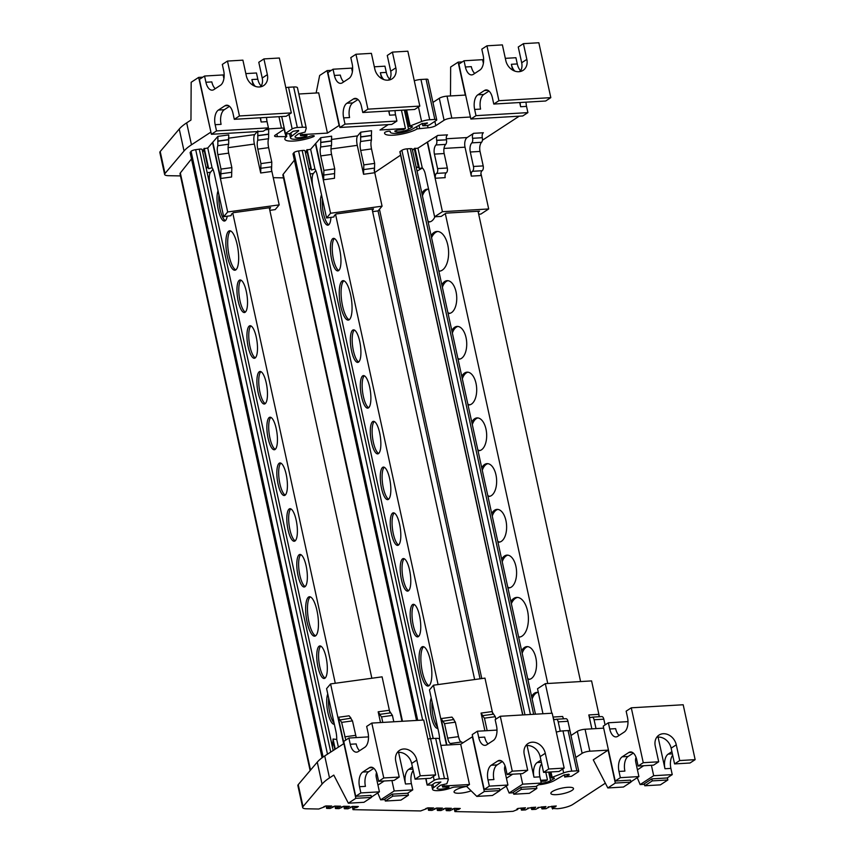 <?xml version="1.0" encoding="UTF-8"?>
<svg xmlns="http://www.w3.org/2000/svg" width="855" height="855" viewBox="0 0 855 855"><rect width="100%" height="100%" fill="white"/><g stroke="black" fill="none" stroke-linecap="round" stroke-linejoin="round"><path stroke-width="1.28" d="M333.151 750.433L202.122 149.497A3.858 0.941 167.7 0 0 200.22 149.091A3.858 0.941 167.7 0 0 199.3 149.187L330.735 752.015M394.786 131.114L394.786 131.114A7.727 1.892 167.7 0 0 400.311 131.723A7.727 1.892 167.7 0 0 408.551 129.276L412.559 126.861L409.566 126.198L421.611 121.496A7.727 1.892 -12.3 0 1 429.723 119.743L434.832 119.444A3.858 0.941 -12.3 0 1 436.734 119.839A3.858 0.941 -12.3 0 1 436.253 120.47L429.456 124.905L426.88 125.61L422.776 125.749L427.489 123.045L421.921 123.633L412.281 129.169A12.365 3.025 -12.3 0 1 399.039 133.091A12.365 3.025 -12.3 0 1 390.254 132.076A12.365 3.025 -12.3 0 1 390.286 131.617A2.896 0.705 167.7 0 0 390.297 131.499A2.896 0.705 167.7 0 0 388.117 131.285A2.896 0.705 167.7 0 0 385.007 132.269A2.896 0.705 167.7 0 0 384.643 132.632A18.158 4.446 167.7 0 0 384.59 133.316A18.158 4.446 167.7 0 0 397.661 134.78A18.158 4.446 167.7 0 0 417.133 128.923L428.066 127.769A5.793 1.421 167.7 0 0 435.804 125.642L444.087 120.234A5.793 1.421 -12.3 0 1 451.814 118.108L470.421 117.017L470.859 119.027L522.758 115.97L527.898 112.614L476 115.66L474.653 109.44L480.563 109.098A11.585 6.071 -93.4 0 1 483.78 94.456L488.975 91.058M394.786 131.104L397.607 130.078L403.475 129.639L405.43 128.507L401.455 110.231M300.062 133.327L300.586 135.689L306.111 135.464L307.063 135.667L306.037 136.33A7.727 1.892 167.7 0 1 295.05 136.96A7.727 1.892 167.7 0 1 295.734 135.913L298.577 133.743L305.075 132.108L306.229 128.282A7.727 1.892 -12.3 0 0 306.24 128.026A7.727 1.892 -12.3 0 0 302.435 127.224L297.326 127.523L288.541 87.274L293.65 86.975L302.435 127.224M433.143 738.517L305 150.79A3.858 0.941 167.7 0 0 303.098 150.395A3.858 0.941 167.7 0 0 302.178 150.48L430.428 738.677M220.879 173.789L220.761 178.481L231.598 176.996L231.716 172.293L220.879 173.789L221.007 169.098L217.854 154.627C217.095 150.715 217.085 147.744 217.822 145.703L217.897 136.383L207.754 147.99L203.864 148.749L207.989 167.698A10.709 3.164 82.2 0 1 208.695 168.713L212.051 167.676A10.709 3.164 82.2 0 1 214.359 173.886L223.689 216.689L231.053 215.674L231.513 214.124L233.372 212.681L270.608 207.562L269.592 209.261M323.756 175.072L323.639 179.774L334.476 178.278L334.594 173.586L323.756 175.072L323.885 170.38L320.732 155.92C319.973 152.008 319.962 149.026 320.7 146.985L320.775 137.676L310.632 149.283L306.742 150.031L310.867 168.98A10.709 3.164 82.2 0 1 311.573 170.006L314.929 168.969A10.709 3.164 82.2 0 1 317.237 175.168L326.567 217.972L333.931 216.967L334.391 215.407L336.25 213.974L373.485 208.855L372.406 210.597M423.685 646.743A19.889 5.867 -97.8 0 0 422.349 671.902A19.889 5.867 -97.8 0 0 429.039 685.678M430.375 660.52A19.889 5.867 82.2 0 1 428.152 686.041A19.889 5.867 82.2 0 1 420.521 672.158A19.889 5.867 82.2 0 1 422.733 646.626A19.889 5.867 82.2 0 1 430.375 660.52M432.117 702.073A16.416 4.841 -97.8 0 0 433.186 716.629A16.416 4.841 -97.8 0 0 437.6 727.231M437.835 728.31A16.416 4.841 82.2 0 1 437.653 728.342A16.416 4.841 82.2 0 1 431.358 716.885A16.416 4.841 82.2 0 1 431.219 697.958M322.399 198.884A16.416 4.841 -97.8 0 0 323.468 213.451A16.416 4.841 -97.8 0 0 328.822 224.737M330.938 217.373A16.416 4.841 82.2 0 1 327.946 225.164A16.416 4.841 82.2 0 1 321.64 213.697A16.416 4.841 82.2 0 1 321.512 194.78M334.401 238.545A16.416 4.841 -97.8 0 0 333.45 259.193A16.416 4.841 -97.8 0 0 338.794 270.479M339.745 249.842A16.416 4.841 82.2 0 1 337.917 270.907A16.416 4.841 82.2 0 1 331.622 259.45A16.416 4.841 82.2 0 1 333.45 238.374A16.416 4.841 82.2 0 1 339.745 249.842M343.892 280.793A19.889 5.867 -97.8 0 0 342.556 305.951A19.889 5.867 -97.8 0 0 349.246 319.727M350.582 294.558A19.889 5.867 82.2 0 1 348.37 320.091A19.889 5.867 82.2 0 1 340.728 306.208A19.889 5.867 82.2 0 1 342.941 280.675A19.889 5.867 82.2 0 1 350.582 294.558M354.344 330.041A16.416 4.841 -97.8 0 0 353.393 350.678A16.416 4.841 -97.8 0 0 358.737 361.964M359.699 341.327A16.416 4.841 82.2 0 1 357.871 362.392A16.416 4.841 82.2 0 1 351.565 350.935A16.416 4.841 82.2 0 1 353.393 329.859A16.416 4.841 82.2 0 1 359.699 341.327M364.326 375.783A16.416 4.841 -97.8 0 0 363.364 396.421A16.416 4.841 -97.8 0 0 368.719 407.717M369.67 387.069A16.416 4.841 82.2 0 1 367.842 408.134A16.416 4.841 82.2 0 1 361.537 396.677A16.416 4.841 82.2 0 1 363.364 375.612A16.416 4.841 82.2 0 1 369.67 387.069M374.298 421.526A16.416 4.841 -97.8 0 0 373.336 442.174A16.416 4.841 -97.8 0 0 378.69 453.46M379.641 432.812A16.416 4.841 82.2 0 1 377.814 453.877A16.416 4.841 82.2 0 1 371.508 442.42A16.416 4.841 82.2 0 1 373.336 421.355A16.416 4.841 82.2 0 1 379.641 432.812M384.269 467.268A16.416 4.841 -97.8 0 0 383.318 487.916A16.416 4.841 -97.8 0 0 388.662 499.202M389.613 478.554A16.416 4.841 82.2 0 1 387.785 499.63A16.416 4.841 82.2 0 1 381.49 488.162A16.416 4.841 82.2 0 1 383.318 467.097A16.416 4.841 82.2 0 1 389.613 478.554M394.241 513.011A16.416 4.841 -97.8 0 0 393.289 533.659A16.416 4.841 -97.8 0 0 398.633 544.945M399.595 524.297A16.416 4.841 82.2 0 1 397.757 545.372A16.416 4.841 82.2 0 1 391.462 533.905A16.416 4.841 82.2 0 1 393.289 512.84A16.416 4.841 82.2 0 1 399.595 524.297M404.212 558.753A16.416 4.841 -97.8 0 0 403.261 579.401A16.416 4.841 -97.8 0 0 408.605 590.687M409.566 570.039A16.416 4.841 82.2 0 1 407.739 591.115A16.416 4.841 82.2 0 1 401.433 579.647A16.416 4.841 82.2 0 1 403.261 558.582A16.416 4.841 82.2 0 1 409.566 570.039M414.194 604.496A16.416 4.841 -97.8 0 0 413.232 625.144A16.416 4.841 -97.8 0 0 418.587 636.43M419.538 615.792A16.416 4.841 82.2 0 1 417.71 636.857A16.416 4.841 82.2 0 1 411.405 625.4A16.416 4.841 82.2 0 1 413.232 604.325A16.416 4.841 82.2 0 1 419.538 615.792M284.149 129.191L285.132 133.69L286.083 133.893L289.813 133.669L293.201 131.253L298.598 130.452M444.162 153.547L434.426 154.114L437.578 168.585A3.815 1.999 86.6 0 1 436.52 173.405L446.257 172.838A3.815 1.999 -93.4 0 0 447.315 168.007L444.162 153.547A7.631 3.997 86.6 0 1 445.69 144.399A3.815 1.999 -93.4 0 0 446.449 139.835L436.681 140.252A3.815 1.999 86.6 0 1 437.739 135.432L417.956 148.161L414.237 148.62L418.362 167.569A10.709 5.611 86.6 0 1 419.431 168.553L422.252 167.847A10.709 5.611 86.6 0 1 425.277 173.982L434.607 216.785L441.223 216.4L446.021 213.141L479.463 211.174L478.212 211.987M442.099 784.719L442.612 787.081L448.138 786.857L449.089 787.06L448.063 787.722A7.727 1.892 -12.3 0 1 437.076 788.353A7.727 1.892 -12.3 0 1 437.76 787.305L440.549 785.179L446.866 783.757L448.255 779.685A7.727 1.892 -12.3 0 0 448.266 779.418L439.491 739.169A7.727 1.892 167.7 0 0 435.676 738.367L444.461 778.616L439.352 778.916A3.858 0.941 167.7 0 0 434.19 780.337L433.346 776.436M562.793 768.998L563.637 772.899L552.148 777.323L551.347 777.911L554.307 778.136M454.614 808.36L455.127 810.743L456.1 810.914L454.903 811.598L489.669 812.25A77.26 18.906 -12.3 0 0 501.992 811.972L513.053 811.32L517.67 809.493L516.773 809.204L517.831 808.456L525.494 807.783L523.784 808.894L523.281 807.922M552.33 791.548A11.585 2.832 -12.3 0 1 564.792 787.615A11.585 2.832 -12.3 0 1 573.502 788.502A11.585 2.832 -12.3 0 1 572.038 790.394A11.585 2.832 -12.3 0 1 559.576 794.327A11.585 2.832 -12.3 0 1 550.855 793.44A11.585 2.832 -12.3 0 1 552.33 791.548M471.158 790.854A11.585 2.832 -12.3 0 1 454.048 792.008A11.585 2.832 -12.3 0 1 455.512 790.127A11.585 2.832 -12.3 0 1 466.616 786.408M240.96 280.162A16.416 4.841 -97.8 0 0 239.999 300.81A16.416 4.841 -97.8 0 0 245.353 312.096M238.171 301.056A16.416 4.841 -97.8 0 0 244.477 312.524A16.416 4.841 -97.8 0 0 246.304 291.448A16.416 4.841 -97.8 0 0 239.999 279.991A16.416 4.841 -97.8 0 0 238.171 301.056M260.903 371.647A16.416 4.841 -97.8 0 0 259.952 392.295A16.416 4.841 -97.8 0 0 265.296 403.581M258.125 392.541A16.416 4.841 -97.8 0 0 264.419 404.009A16.416 4.841 -97.8 0 0 266.247 382.933A16.416 4.841 -97.8 0 0 259.952 371.476A16.416 4.841 -97.8 0 0 258.125 392.541M280.857 463.132A16.416 4.841 -97.8 0 0 279.895 483.78A16.416 4.841 -97.8 0 0 285.249 495.066M278.067 484.037A16.416 4.841 -97.8 0 0 284.373 495.494A16.416 4.841 -97.8 0 0 286.201 474.429A16.416 4.841 -97.8 0 0 279.895 462.961A16.416 4.841 -97.8 0 0 278.067 484.037M227.345 256.329A19.889 5.867 -97.8 0 0 234.975 270.223A19.889 5.867 -97.8 0 0 237.188 244.69A19.889 5.867 -97.8 0 0 229.557 230.797A19.889 5.867 -97.8 0 0 227.345 256.329M230.508 230.925A19.889 5.867 -97.8 0 0 229.172 256.083A19.889 5.867 -97.8 0 0 235.852 269.849M218.036 190.783A16.416 4.841 -97.8 0 0 218.228 209.571A16.416 4.841 -97.8 0 0 224.534 221.028A16.416 4.841 -97.8 0 0 227.206 216.208M218.966 195.015A16.416 4.841 -97.8 0 0 220.056 209.315A16.416 4.841 -97.8 0 0 225.399 220.611M327.754 693.961A16.416 4.841 -97.8 0 0 327.935 712.749A16.416 4.841 -97.8 0 0 334.241 724.217A16.416 4.841 -97.8 0 0 334.348 724.196M328.673 698.193A16.416 4.841 -97.8 0 0 329.763 712.504A16.416 4.841 -97.8 0 0 334.081 722.999M317.964 667.007A16.416 4.841 -97.8 0 0 324.269 678.475A16.416 4.841 -97.8 0 0 326.097 657.399A16.416 4.841 -97.8 0 0 319.791 645.942A16.416 4.841 -97.8 0 0 317.964 667.007M320.753 646.113A16.416 4.841 -97.8 0 0 319.791 666.761A16.416 4.841 -97.8 0 0 325.135 678.047M307.127 622.28A19.889 5.867 -97.8 0 0 314.768 636.173A19.889 5.867 -97.8 0 0 316.981 610.641A19.889 5.867 -97.8 0 0 309.35 596.758A19.889 5.867 -97.8 0 0 307.127 622.28M310.29 596.876A19.889 5.867 -97.8 0 0 308.954 622.034A19.889 5.867 -97.8 0 0 315.645 635.799M298.021 575.522A16.416 4.841 -97.8 0 0 304.316 586.979A16.416 4.841 -97.8 0 0 306.143 565.914A16.416 4.841 -97.8 0 0 299.849 554.457A16.416 4.841 -97.8 0 0 298.021 575.522M300.8 554.628A16.416 4.841 -97.8 0 0 299.849 575.265A16.416 4.841 -97.8 0 0 305.192 586.562M290.828 508.885A16.416 4.841 -97.8 0 0 289.877 529.523A16.416 4.841 -97.8 0 0 295.221 540.82M288.039 529.779A16.416 4.841 -97.8 0 0 294.344 541.236A16.416 4.841 -97.8 0 0 296.172 520.171A16.416 4.841 -97.8 0 0 289.866 508.714A16.416 4.841 -97.8 0 0 288.039 529.779M270.875 417.39A16.416 4.841 -97.8 0 0 269.924 438.038A16.416 4.841 -97.8 0 0 275.267 449.324M268.096 438.294A16.416 4.841 -97.8 0 0 274.402 449.751A16.416 4.841 -97.8 0 0 276.229 428.686A16.416 4.841 -97.8 0 0 269.924 417.219A16.416 4.841 -97.8 0 0 268.096 438.294M250.932 325.905A16.416 4.841 -97.8 0 0 249.981 346.553A16.416 4.841 -97.8 0 0 255.324 357.839M248.153 346.799A16.416 4.841 -97.8 0 0 254.448 358.266A16.416 4.841 -97.8 0 0 256.276 337.191A16.416 4.841 -97.8 0 0 249.981 325.734A16.416 4.841 -97.8 0 0 248.153 346.799M447.902 312.641A16.416 8.603 -93.4 0 0 449.89 313.325M448.063 313.39A16.416 8.603 -93.4 0 0 449.078 313.443A16.416 8.603 -93.4 0 0 456.057 291.865A16.416 8.603 -93.4 0 0 447.154 280.664A16.416 8.603 -93.4 0 0 441.843 284.854M467.845 404.126A16.416 8.603 -93.4 0 0 469.844 404.81M468.016 404.885A16.416 8.603 -93.4 0 0 469.021 404.939A16.416 8.603 -93.4 0 0 476.011 383.35A16.416 8.603 -93.4 0 0 467.097 372.16A16.416 8.603 -93.4 0 0 461.786 376.339M487.799 495.611A16.416 8.603 -93.4 0 0 489.787 496.295M487.959 496.37A16.416 8.603 -93.4 0 0 488.975 496.424A16.416 8.603 -93.4 0 0 495.953 474.846A16.416 8.603 -93.4 0 0 487.04 463.645A16.416 8.603 -93.4 0 0 481.739 467.824M438.861 271.185A19.889 10.42 -93.4 0 0 439.31 271.174A19.889 10.42 -93.4 0 0 447.774 245.022A19.889 10.42 -93.4 0 0 436.969 231.459A19.889 10.42 -93.4 0 0 431.102 235.574M438.775 270.779A19.889 10.42 -93.4 0 0 440.122 271.067M428.12 221.905A16.416 8.603 -93.4 0 0 429.125 221.958A16.416 8.603 -93.4 0 0 434.939 216.764M427.96 221.156A16.416 8.603 -93.4 0 0 429.947 221.84M527.856 679.351A16.416 8.603 -93.4 0 0 528.871 679.404A16.416 8.603 -93.4 0 0 535.85 657.816A16.416 8.603 -93.4 0 0 526.937 646.615A16.416 8.603 -93.4 0 0 521.635 650.805M527.695 678.592A16.416 8.603 -93.4 0 0 529.683 679.276M518.654 637.135A19.889 10.42 -93.4 0 0 519.103 637.125A19.889 10.42 -93.4 0 0 527.567 610.972A19.889 10.42 -93.4 0 0 516.762 597.41A19.889 10.42 -93.4 0 0 510.884 601.525M518.568 636.729A19.889 10.42 -93.4 0 0 519.915 637.018M507.913 587.855A16.416 8.603 -93.4 0 0 508.917 587.909A16.416 8.603 -93.4 0 0 515.907 566.331A16.416 8.603 -93.4 0 0 506.994 555.13A16.416 8.603 -93.4 0 0 501.682 559.309M507.742 587.107A16.416 8.603 -93.4 0 0 509.74 587.791M497.77 541.365A16.416 8.603 -93.4 0 0 499.758 542.049M497.931 542.113A16.416 8.603 -93.4 0 0 498.946 542.166A16.416 8.603 -93.4 0 0 505.936 520.588A16.416 8.603 -93.4 0 0 497.022 509.388A16.416 8.603 -93.4 0 0 491.711 513.566M477.827 449.869A16.416 8.603 -93.4 0 0 479.815 450.553M477.988 450.628A16.416 8.603 -93.4 0 0 479.003 450.681A16.416 8.603 -93.4 0 0 485.982 429.092A16.416 8.603 -93.4 0 0 477.069 417.903A16.416 8.603 -93.4 0 0 471.768 422.081M457.874 358.384A16.416 8.603 -93.4 0 0 459.872 359.068M458.045 359.143A16.416 8.603 -93.4 0 0 459.05 359.196A16.416 8.603 -93.4 0 0 466.039 337.607A16.416 8.603 -93.4 0 0 457.126 326.418A16.416 8.603 -93.4 0 0 451.814 330.596M466.584 786.376L476.834 796.411L484.315 791.516L499.919 790.597L499.48 788.588L484.208 789.486L472.676 736.604L460.706 744.235L469.481 784.495L466.584 786.376L454.828 787.07A2.896 0.705 -12.3 0 0 451.761 787.744A12.365 3.025 -12.3 0 1 439.438 790.554A12.365 3.025 -12.3 0 1 432.545 789.336A12.365 3.025 -12.3 0 1 433.635 787.658L440.881 782.015L435.088 782.753L431.839 785.072L427.158 785.082L425.737 778.552M538.714 784.73A12.365 3.025 -12.3 0 0 554.307 780.562L563.947 775.025L568.564 774.245L569.28 774.758L564.973 776.971L564.492 774.78M527.567 808.189L535.732 807.184L534.033 808.296L533.531 807.312M537.816 807.58L545.982 806.586L544.282 807.686L543.769 806.714M548.076 806.981L556.252 805.976L554.542 807.088L554.04 806.105M452.413 809.108L454.518 808.349L460.268 808.467L458.002 809.578L457.5 808.413M443.521 808.937L445.626 808.189L451.376 808.296L449.11 809.418L448.608 808.242M434.639 808.766L436.745 808.018L442.484 808.125L440.229 809.247L439.727 808.071M425.747 808.606L427.863 807.847L433.603 807.964L431.348 809.076L430.835 807.911M350.507 807.184L352.623 806.425L358.363 806.543L356.097 807.654L355.595 806.489M341.615 807.013L343.721 806.265L349.471 806.372L347.205 807.494L346.702 806.318M332.734 806.842L334.839 806.094L340.589 806.201L338.324 807.323L337.821 806.147M323.853 806.682L325.958 805.923L331.697 806.03L329.442 807.152L328.94 805.987M353.949 808.916L353.233 808.819L352.891 806.436M455.127 810.743L454.796 808.36M552.929 806.169L553.196 807.409L554.254 807.099M522.17 807.986L522.437 809.215L523.495 808.916M532.419 807.377L532.686 808.616L533.744 808.306M542.658 806.778L542.936 808.007L543.994 807.708M452.498 809.482L449.826 810.722L446.492 810.658L445.893 808.189M443.595 809.311L440.934 810.551L437.61 810.487L437.012 808.028M434.714 809.14L432.042 810.39L428.729 810.326L428.131 807.857M350.593 807.558L347.921 808.798L344.586 808.734L343.988 806.265M341.69 807.387L339.029 808.627L335.705 808.563L335.107 806.094M332.809 807.216L330.148 808.467L326.824 808.403L326.225 805.934M352.388 71.767L351.597 68.133L333.044 69.223L327.903 72.59L339.873 127.481L391.761 124.424L396.912 121.068L345.014 124.125L343.657 117.894L349.567 117.552A11.585 6.071 -93.4 0 1 352.784 102.91L357.988 99.511M333.044 69.223L334.401 75.443A11.585 6.071 -93.4 0 0 340.696 83.352A11.585 6.071 -93.4 0 0 342.406 82.764L348.947 78.478A11.585 6.071 -93.4 0 0 352.164 63.836L350.807 57.616L355.958 54.26L371.391 53.352L374.821 69.084A12.365 10.089 56.8 0 0 392.092 78.82A12.365 10.089 56.8 0 0 395.844 67.844L392.413 52.112L387.272 55.468L390.703 71.211A12.365 10.089 -123.2 0 1 389.196 80.007M355.958 54.26L367.917 109.151L419.816 106.095L414.675 109.461L362.777 112.507L361.419 106.287A11.585 6.071 -93.4 0 0 355.135 98.389A11.585 6.071 -93.4 0 0 353.414 98.977L346.874 103.252A11.585 6.071 -93.4 0 0 343.657 117.894M334.401 75.443L340.311 75.101A11.585 6.071 -93.4 0 0 343.753 81.877M388.726 110.99L389.634 115.19A11.585 6.071 86.6 0 1 389.153 110.958M374.319 66.797L384.942 66.177L386.3 72.397A11.585 6.071 -93.4 0 0 389.73 79.173L388.384 80.06A11.585 6.071 86.6 0 1 388.234 80.146M383.927 79.611A11.585 6.071 86.6 0 1 380.379 72.739L381.651 78.564M392.413 52.112L407.846 51.204L419.816 106.095M367.917 109.151L362.777 112.507M395.063 110.616A11.585 6.071 -93.4 0 0 395.555 114.848L396.912 121.068M339.873 127.481L345.014 124.125M298.823 94.007L318.68 92.842L327.454 133.102L339.104 125.482L327.134 70.591L331.334 70.345M223.903 78.564L223.112 74.941L204.559 76.031L199.418 79.397L211.388 134.288L263.276 131.232L268.427 127.876L216.529 130.922L215.171 124.702L221.082 124.36A11.585 6.071 -93.4 0 1 224.299 109.707L229.503 106.319M204.559 76.031L205.916 82.251A11.585 6.071 -93.4 0 0 212.211 90.16A11.585 6.071 -93.4 0 0 213.921 89.572L220.462 85.286A11.585 6.071 -93.4 0 0 223.679 70.644L222.321 64.424L227.473 61.068L242.906 60.16L246.336 75.892A12.365 10.089 56.8 0 0 263.607 85.618A12.365 10.089 56.8 0 0 267.358 74.652L263.928 58.92L258.787 62.276L262.218 78.019A12.365 10.089 -123.2 0 1 260.722 86.815M227.473 61.068L239.443 115.959L291.331 112.903L286.19 116.269L234.291 119.315L232.934 113.095A11.585 6.071 -93.4 0 0 226.65 105.197A11.585 6.071 -93.4 0 0 224.929 105.785L218.388 110.06A11.585 6.071 -93.4 0 0 215.171 124.702M205.916 82.251L211.826 81.909A11.585 6.071 -93.4 0 0 215.268 88.685M260.241 117.787L261.149 121.998A11.585 6.071 86.6 0 1 260.668 117.766M245.834 73.605L256.457 72.985L257.815 79.205A11.585 6.071 -93.4 0 0 261.245 85.981L259.899 86.857A11.585 6.071 86.6 0 1 259.749 86.954M255.442 86.419A11.585 6.071 86.6 0 1 251.894 79.547L253.166 85.372M263.928 58.92L279.361 58.012L291.331 112.903M239.443 115.959L234.291 119.315M266.578 117.413A11.585 6.071 -93.4 0 0 267.07 121.656L268.427 127.876M211.388 134.288L216.529 130.922M202.849 77.153L198.649 77.399L210.95 132.269M483.385 63.302L482.594 59.679L464.041 60.769L465.398 66.989A11.585 6.071 -93.4 0 0 471.682 74.898A11.585 6.071 -93.4 0 0 473.392 74.31L479.944 70.025A11.585 6.071 -93.4 0 0 483.161 55.383L481.803 49.163L486.944 45.807L502.387 44.898L505.818 60.63A12.365 10.089 56.8 0 0 523.089 70.356A12.365 10.089 56.8 0 0 526.84 59.39L523.41 43.658L518.258 47.014L521.689 62.757A12.365 10.089 -123.2 0 1 520.193 71.553M486.944 45.807L498.914 100.698L550.812 97.641L545.672 101.008L493.773 104.054L492.416 97.833A11.585 6.071 -93.4 0 0 486.121 89.935A11.585 6.071 -93.4 0 0 484.411 90.523L477.87 94.798A11.585 6.071 -93.4 0 0 474.653 109.44M465.398 66.989L471.308 66.647A11.585 6.071 -93.4 0 0 474.739 73.423M519.712 102.525L520.631 106.736A11.585 6.071 86.6 0 1 520.15 102.504M520.716 70.73L519.38 71.596A11.585 6.071 86.6 0 1 519.231 71.692M514.924 71.157A11.585 6.071 86.6 0 1 511.376 64.285L512.647 70.11M505.316 58.343L515.928 57.723L517.286 63.943A11.585 6.071 -93.4 0 0 520.716 70.719M523.41 43.658L538.842 42.75L550.812 97.641M498.914 100.698L493.773 104.054M526.06 102.162A11.585 6.071 -93.4 0 0 526.541 106.394L527.898 112.614M470.421 117.017L458.889 64.136L464.041 60.769M470.859 119.027L476 115.66M462.32 61.891L458.13 62.137L465.312 95.076L447.026 96.145A5.793 1.421 167.7 0 0 439.299 98.272L432.94 102.429M520.417 773.732L522.694 784.163L541.247 783.073L536.106 786.429L520.834 787.337L512.412 792.831L513.47 792.767M472.676 736.604L472.238 734.595L477.389 731.228L496.99 730.085M499.854 790.298L507.913 785.04L489.349 786.13L487.991 779.91A11.585 6.071 86.6 0 1 491.208 765.257L497.76 760.982A11.585 6.071 86.6 0 1 499.47 760.394A11.585 6.071 86.6 0 1 505.765 768.292L507.122 774.512L522.555 773.604L527.695 770.248L524.265 754.516A12.365 10.089 -123.2 0 1 528.016 743.551A12.365 10.089 -123.2 0 1 545.287 753.276L548.718 769.008L543.577 772.375L540.146 756.632A12.365 10.089 56.8 0 0 525.772 745.72M477.389 731.228L478.736 737.459A11.585 6.071 86.6 0 0 485.031 745.357A11.585 6.071 86.6 0 0 486.741 744.769L493.292 740.494A11.585 6.071 86.6 0 0 496.509 725.842L495.152 719.621L500.293 716.266L552.191 713.209L564.161 768.1L559.02 771.467L543.577 772.375M488.087 743.882A11.585 6.071 86.6 0 1 484.657 737.106L478.736 737.459M487.991 779.91L493.912 779.557A11.585 6.071 86.6 0 1 497.129 764.915L502.323 761.516M540.905 760.127L537.197 762.553A11.585 6.071 -93.4 0 0 533.98 777.195L527.075 745.549M507.913 785.04L504.76 770.579A8.689 7.086 -123.2 0 1 505.049 765.823M506.256 786.119L509.131 793.023L512.412 792.831M507.122 774.512L512.263 771.157L527.695 770.248M541.247 783.073L539.89 776.853A11.585 6.071 86.6 0 1 541.675 763.622M548.718 769.008L564.161 768.1M512.263 771.157L500.293 716.266M522.694 784.163L509.131 793.023M484.208 789.486L489.349 786.13M484.315 791.516L472.355 736.625M521.272 789.347L513.791 794.231L529.395 793.312L536.876 788.428L521.272 789.347L520.834 787.337M513.791 794.231L513.353 792.222M499.919 790.597L492.437 795.492L476.834 796.411M644.467 784.313L643.409 784.377L651.82 778.873L652.269 780.893L667.862 779.974L667.392 777.794M575.768 757.477L582.127 753.33A5.793 1.421 -12.3 0 1 589.854 751.203L608.129 750.124L615.311 783.062L630.915 782.143L630.477 780.134L615.205 781.032L603.235 726.141L608.375 722.774L627.987 721.62M630.851 781.844L638.899 776.575L620.345 777.676L618.988 771.445A11.585 6.071 86.6 0 1 622.205 756.803L628.756 752.528A11.585 6.071 86.6 0 1 630.466 751.94A11.585 6.071 86.6 0 1 636.761 759.839L638.108 766.059L653.551 765.15L658.692 761.794L655.261 746.062A12.365 10.089 -123.2 0 1 659.013 735.086A12.365 10.089 -123.2 0 1 676.284 744.823L679.714 760.555L674.574 763.921L671.143 748.178A12.365 10.089 56.8 0 0 656.758 737.267M608.375 722.774L609.733 728.994A11.585 6.071 86.6 0 0 616.028 736.903A11.585 6.071 86.6 0 0 617.738 736.315L624.289 732.03A11.585 6.071 86.6 0 0 627.506 717.388L626.149 711.168L631.289 707.812L683.188 704.755L695.147 759.646L690.006 763.013L674.574 763.921M619.084 735.428A11.585 6.071 86.6 0 1 615.643 728.652L609.733 728.994M618.988 771.445L624.898 771.103A11.585 6.071 86.6 0 1 628.115 756.461L633.32 753.063M671.902 751.673L668.193 754.099A11.585 6.071 -93.4 0 0 664.976 768.741L658.072 737.085M638.899 776.575L635.757 762.126A8.689 7.086 -123.2 0 1 636.035 757.37M637.253 777.665L640.128 784.569L643.409 784.377M638.108 766.059L643.259 762.703L658.692 761.794M651.82 778.873L667.103 777.975L672.244 774.619L670.886 768.399A11.585 6.071 86.6 0 1 672.661 755.168M679.714 760.555L695.147 759.646M643.259 762.703L631.289 707.812M672.244 774.619L653.68 775.709L651.414 765.278M653.68 775.709L640.128 784.569M615.205 781.032L620.345 777.676M603.673 728.15L585.066 729.251A5.793 1.421 167.7 0 0 577.339 731.367L570.98 735.524M615.311 783.062L607.83 787.947L623.434 787.038L630.915 782.143M667.862 779.974L660.381 784.858L644.788 785.777L644.349 783.768M644.788 785.777L652.269 780.893M317.269 762.136L322.057 784.099A77.26 18.906 -12.3 0 1 329.506 777.9L333.792 775.1L348.359 803.208L355.84 798.324L371.433 797.405L370.995 795.396L355.723 796.294L344.191 743.412L324.718 755.948A77.26 18.906 167.7 0 0 317.269 762.136L298.235 784.634A11.585 2.832 167.7 0 0 297.882 785.595L302.67 807.548A11.585 2.832 -12.3 0 1 303.023 806.596L298.235 784.634M371.433 797.405L363.952 802.3L348.359 803.208M391.932 780.54L394.208 790.971L412.762 789.881L407.621 793.237L392.349 794.135L383.927 799.639L384.985 799.575M385.306 801.039L392.787 796.155L408.391 795.236L400.91 800.12L385.306 801.039L384.868 799.03M392.349 794.135L392.787 796.155M355.84 798.324L343.87 743.433M541.45 806.853L542.262 808.926L546.11 808.702L548.183 807.462M531.201 807.451L532.024 809.535L535.85 809.311L537.923 808.061M520.952 808.05L521.774 810.134L525.601 809.909L527.674 808.67M541.888 808.851L541.546 806.842M531.639 809.45L531.297 807.441M521.39 810.059L521.048 808.05M327.775 805.966L328.085 807.409L326.717 808.157M336.656 806.126L336.966 807.58L335.598 808.328M345.538 806.297L345.848 807.74L344.48 808.499M429.67 807.889L429.99 809.332L428.622 810.08M438.562 808.05L438.872 809.503L437.504 810.251M447.443 808.221L447.753 809.664L446.385 810.422M542.936 808.007L541.952 808.745M532.686 808.616L531.703 809.343M522.437 809.215L521.465 809.952M328.085 807.409L329.186 807.152M336.966 807.58L338.078 807.323M345.848 807.74L346.959 807.483M429.99 809.332L431.091 809.076M438.872 809.503L439.972 809.247M447.753 809.664L448.854 809.407M456.335 808.392L456.645 809.835L457.756 809.578M354.43 806.468L354.75 807.911L355.851 807.654M456.645 809.835L455.277 810.593M425.833 808.98L420.649 810.946L352.997 809.664L352.292 806.457M354.75 807.911L353.372 808.659M323.927 807.056L318.744 809.022L306.539 808.787A11.585 2.832 -12.3 0 1 302.67 807.548M553.196 807.409L552.223 808.135L551.806 806.244M416.577 720.434L293.062 153.975M553.292 808.296L552.223 808.135M293.03 153.815L293.938 152.639L417.721 720.37M457.949 326.439A16.416 8.603 -93.4 0 0 452.348 333.055M477.892 417.924A16.416 8.603 -93.4 0 0 472.302 424.55M497.845 509.42A16.416 8.603 -93.4 0 0 492.245 516.035M507.817 555.162A16.416 8.603 -93.4 0 0 502.227 561.778M517.585 597.421A19.889 10.42 -93.4 0 0 511.354 603.641M527.77 646.647A16.416 8.603 -93.4 0 0 522.17 653.263M537.742 692.39A16.416 8.603 -93.4 0 0 532.141 699.005M428.024 189.212A16.416 8.603 -93.4 0 0 422.434 195.827M437.792 231.47A19.889 10.42 -93.4 0 0 431.561 237.69M487.874 463.666A16.416 8.603 -93.4 0 0 482.273 470.293M467.92 372.182A16.416 8.603 -93.4 0 0 462.331 378.797M447.977 280.697A16.416 8.603 -93.4 0 0 442.377 287.312M522.843 714.94L400.076 151.848M563.637 772.899A7.727 1.892 -12.3 0 1 571.749 771.135L576.858 770.836A3.858 0.941 167.7 0 1 578.76 771.231A3.858 0.941 167.7 0 1 578.279 771.862L571.482 776.297L564.973 776.971M540.884 781.406L545.501 781.032L547.467 779.899L545.789 772.247M538.34 692.507A16.416 8.603 -93.4 0 0 536.919 692.368A16.416 8.603 -93.4 0 0 531.607 696.547M428.622 189.318A16.416 8.603 -93.4 0 0 427.201 189.179A16.416 8.603 -93.4 0 0 421.9 193.358M400.012 151.559L401.882 150.288L524.97 714.812M422.659 720.081L298.577 150.982A3.858 0.941 167.7 0 0 293.938 152.639M451.889 744.758L450.745 743.465C449.602 743.636 448.576 741.862 447.667 738.132L458.515 736.636C459.424 740.366 460.45 742.14 461.582 741.969L462.619 742.984M447.667 738.132L444.515 723.661L441.116 718.585L451.953 717.099L453.909 719.483L442.569 721.278M453.652 719.632L455.362 722.176L444.515 723.661M493.591 714.139L482.754 715.635L481.055 713.091L491.892 711.606L495.291 716.682L484.454 718.168L482.498 715.785M571.044 735.482L567.955 721.289A3.815 1.999 -93.4 0 0 565.882 718.692L556.145 719.258A3.815 1.999 86.6 0 1 558.219 721.866L560.249 731.196M553.238 718.018A3.815 1.999 86.6 0 0 555.013 719.654A3.815 1.999 86.6 0 0 555.579 719.45A3.815 1.999 86.6 0 1 556.145 719.258M605.084 724.933L603.822 719.183A3.815 1.999 -93.4 0 0 601.749 716.576L592.013 717.153A3.815 1.999 86.6 0 1 594.086 719.75L596.02 728.599M591.852 728.845L588.817 714.94A3.815 1.999 86.6 0 0 590.891 717.537A3.815 1.999 86.6 0 0 591.446 717.345A3.815 1.999 86.6 0 1 592.013 717.153M588.817 714.94L598.553 714.363A3.815 1.999 -93.4 0 0 599.804 716.693M553.025 717.046L562.676 716.479A3.815 1.999 -93.4 0 0 563.926 718.798M478.052 211.26L580.598 681.563M607.83 787.947L593.263 759.839L608.129 750.124M547.756 683.487L445.305 213.611M345.783 740.077L341.637 722.379L338.238 717.302L349.075 715.806L351.031 718.189L339.692 719.995M350.774 718.35L352.484 720.883L341.637 722.379M390.714 712.856L379.877 714.342L378.177 711.809L389.014 710.313L392.413 715.389L381.576 716.885L379.631 714.502M322.111 757.754L190.184 152.671M232.817 213.333L335.288 683.273M269.261 207.744L371.85 678.239M298.577 150.982L302.178 150.48M428.291 716.266L433.229 738.506M492.769 713.925L484.967 678.122L433.464 685.208L429.466 689.932L438.797 732.735A10.709 3.164 82.2 0 1 439.598 739.682M458.515 736.636L455.362 722.176M484.454 718.168L487.179 730.662M495.291 716.682L495.836 719.173M484.913 730.79L481.055 713.091M446.513 745.068L433.464 685.208M441.116 718.585L446.887 745.047M599.259 716.116L591.585 680.911L545.33 683.637L537.517 688.735L542.968 713.754M551.785 713.23L545.33 683.637M578.76 771.231L569.986 730.982A3.858 0.941 167.7 0 0 568.083 730.576L562.975 730.875A7.727 1.892 167.7 0 0 556.316 732.137M540.649 780.305L547.467 779.899M548.696 772.076L550.577 780.668L554.382 778.478M550.577 780.668A7.727 1.892 -12.3 0 1 540.969 783.255M469.481 784.495L444.044 785.991L442.612 787.081M444.044 785.991L443.734 784.537M439.352 778.916L430.567 738.667L435.676 738.367M426.047 778.531L427.158 785.082M430.567 738.667A3.858 0.941 167.7 0 0 427.874 739.115M444.461 778.616A7.727 1.892 -12.3 0 1 448.266 779.418M427.404 784.772L434.19 780.337M408.391 795.236L407.91 793.055M454.903 811.598L454.197 808.381M354.013 809.172L352.997 809.664M322.057 784.099L303.023 806.596M553.335 808.499L557.321 808.712A11.585 2.832 -12.3 0 0 572.786 804.47L605.361 783.18M552.576 808.99L552.426 808.328M389.891 712.632L382.089 676.839L330.586 683.914L326.589 688.638L335.919 731.442A10.709 3.164 82.2 0 1 336.71 739.447L333.044 739.019L335.235 749.076M333.044 739.019A10.709 3.164 82.2 0 1 332.98 740.932L334.818 749.343M332.381 746.928L332.98 740.932M336.71 739.447L338.366 747.024M356.257 737.609L352.484 720.883M381.576 716.885L382.784 722.422M392.413 715.389L393.813 721.78M380.518 722.561L378.177 711.809M343.603 743.604L330.586 683.914M338.238 717.302L343.934 743.433M325.413 714.972L331.622 743.07A10.709 3.164 82.2 0 0 332.552 746.362M190.152 152.521L191.06 151.346L323.115 757.028M530.421 714.491L407.087 148.834A3.858 0.941 167.7 0 0 401.882 150.288M474.653 679.543L372.064 209.048M438.081 684.566L335.63 214.701M372.374 209.005L372.577 209.924M269.496 207.712L269.699 208.631M536.395 786.247L536.876 788.428M460.706 744.235L440.849 745.4M480.04 151.431L470.303 152.008L473.456 166.469A3.815 1.999 86.6 0 1 472.398 171.299L482.135 170.722A3.815 1.999 -93.4 0 0 483.193 165.902L480.04 151.431A7.631 3.997 86.6 0 1 481.557 142.293A3.815 1.999 -93.4 0 0 482.327 137.719L472.591 138.296A3.815 1.999 86.6 0 1 471.821 142.86L481.557 142.293M436.681 140.252L436.713 140.402A3.815 1.999 86.6 0 1 435.954 144.976L445.69 144.399M446.257 172.838A3.815 1.999 -93.4 0 0 445.199 177.658L435.462 178.235A3.815 1.999 86.6 0 1 436.52 173.405M472.559 138.147A3.815 1.999 86.6 0 1 473.617 133.316L467.151 137.548A7.631 3.997 -93.4 0 0 465.024 147.188L471.329 176.119A3.815 1.999 86.6 0 1 472.398 171.299M482.135 170.722A3.815 1.999 -93.4 0 0 481.066 175.542L471.329 176.119M407.087 148.834L410.325 148.642L533.659 714.299M450.489 95.942L450.649 67.021L458.13 62.137M360.586 136.875L371.423 135.389L371.551 130.697L360.703 132.183L360.628 141.492C359.902 143.533 359.912 146.515 360.671 150.427L363.824 164.887L363.567 174.281L357.262 145.35L330.981 148.962M363.567 174.281L374.415 172.785L374.661 163.401L371.508 148.93C370.749 145.019 370.739 142.048 371.476 140.006L371.423 135.389M334.594 173.586L334.722 168.895L331.569 154.424C330.81 150.512 330.8 147.541 331.537 145.5L331.612 136.191L320.775 137.676M257.825 130.901L257.761 140.209C257.024 142.251 257.034 145.222 257.793 149.133L260.946 163.604L260.69 172.988L254.384 144.057L228.103 147.68M260.69 172.988L271.537 171.502L271.783 162.108L268.63 147.648C267.872 143.736 267.861 140.754 268.598 138.713L268.673 129.404L265.392 129.853M231.716 172.293L231.844 167.601L228.691 153.141C227.932 149.23 227.922 146.248 228.659 144.206L228.734 134.898L217.897 136.383M401.978 721.299L282.909 175.157A11.585 2.832 -12.3 0 1 283.208 174.249L294.377 160.216M327.486 754.131L195.688 149.678A3.858 0.941 167.7 0 0 191.06 151.346M434.607 216.785L442.43 211.687L488.686 208.962L480.873 214.071L478.693 214.199M470.303 152.008A7.631 3.997 86.6 0 1 471.821 142.86M434.426 154.114A7.631 3.997 86.6 0 1 435.954 144.976M419.431 168.553L414.974 148.139M417.956 148.161L422.252 167.847M427.575 142.069L435.462 178.235M442.43 211.687L427.254 142.09M480.938 173.426L488.686 208.962M418.362 167.569L416.139 166.982M417.048 171.118L422.402 167.997M535.454 714.192L412.228 149.048A3.858 0.941 167.7 0 0 410.325 148.642M198.649 77.399L191.167 82.283L190.964 120.053L186.679 122.853A77.26 18.906 167.7 0 0 179.24 129.041L184.028 151.004A77.26 18.906 -12.3 0 1 191.467 144.805L210.619 132.29M266.707 128.998L281.455 128.122A5.793 1.421 -12.3 0 1 284.32 128.72A5.793 1.421 -12.3 0 1 283.582 129.671L275.299 135.079A5.793 1.421 167.7 0 0 274.562 136.031A5.793 1.421 167.7 0 0 277.415 136.629L286.607 136.608A18.158 4.446 167.7 0 0 284.865 139.183A18.158 4.446 167.7 0 0 294.975 140.968A18.158 4.446 167.7 0 0 313.08 136.843A2.896 0.705 167.7 0 0 314.234 135.977A2.896 0.705 167.7 0 0 312.62 135.689A2.896 0.705 167.7 0 0 309.734 136.351A12.365 3.025 -12.3 0 1 297.412 139.162A12.365 3.025 -12.3 0 1 290.518 137.944A12.365 3.025 -12.3 0 1 291.608 136.266L298.684 130.879M285.848 87.723A3.858 0.941 -12.3 0 1 288.541 87.274M285.132 133.69L292.164 128.945A3.858 0.941 -12.3 0 1 297.326 127.523M300.586 135.689L302.018 134.588L301.708 133.134M306.24 128.026L297.465 87.766A7.727 1.892 167.7 0 0 293.65 86.975M327.134 70.591L319.652 75.486L316.136 92.992M429.723 119.743L420.949 79.483L426.057 79.184A3.858 0.941 -12.3 0 1 427.96 79.579L436.734 119.839M420.949 79.483A7.727 1.892 167.7 0 0 414.29 80.744M164.994 173.501L160.206 151.538A11.585 2.832 167.7 0 0 159.853 152.5L164.63 174.452A11.585 2.832 -12.3 0 1 164.994 173.501L184.028 151.004M160.206 151.538L179.24 129.041M326.567 217.972L330.564 213.258L382.067 206.173L378.07 210.896L372.63 211.645M311.573 170.006L307.116 149.582M310.632 149.283L314.929 168.969M315.752 143.608L323.639 179.774M330.564 213.258L315.388 143.661M374.127 169.771L382.067 206.173M310.867 168.98L309.82 168.51L309.264 170.359M319.065 214.894L312.941 186.796A10.709 3.164 82.2 0 1 313.379 173.512L315.816 170.626M223.689 216.689L227.687 211.965L279.19 204.879L275.192 209.603L269.827 210.341M208.695 168.713L204.238 148.3M207.754 147.99L212.051 167.676M212.874 142.325L220.761 178.481M227.687 211.965L212.51 142.368M271.249 168.488L279.19 204.879M207.989 167.698L206.942 167.217L206.386 169.076M216.187 213.611L210.063 185.503A10.709 3.164 82.2 0 1 210.501 172.229L212.938 169.333M195.688 149.678L199.3 149.187M473.617 133.316L483.353 132.749A3.815 1.999 -93.4 0 0 482.295 137.57M437.739 135.432L447.475 134.855A3.815 1.999 -93.4 0 0 446.417 139.675M414.237 148.62L412.495 150.234M400.621 155.14L374.725 172.539M283.497 177.872L273.247 177.669M180.469 175.916L168.499 175.692A11.585 2.832 -12.3 0 1 164.63 174.452M302.018 134.588L327.454 133.102M388.223 124.638L380.005 130.003L405.43 128.507M519.22 116.184L482.412 140.231M360.703 132.183L357.582 135.881A7.631 2.255 -97.8 0 0 357.262 145.35M306.742 150.031L305.641 153.718M257.248 131.585L254.705 134.598A7.631 2.255 -97.8 0 0 254.384 144.057M203.864 148.749L202.763 152.425M191.499 158.912L180.33 172.956A11.585 2.832 167.7 0 0 180.02 173.854L310.13 770.579M344.191 743.412L343.753 741.403L348.904 738.036L368.505 736.882M371.369 797.106L379.428 791.837L360.863 792.927L359.517 786.707A11.585 6.071 86.6 0 1 362.734 772.065L369.274 767.79A11.585 6.071 86.6 0 1 370.985 767.202A11.585 6.071 86.6 0 1 377.279 775.1L378.637 781.32L394.07 780.412L399.221 777.056L395.78 761.324A12.365 10.089 -123.2 0 1 399.531 750.348A12.365 10.089 -123.2 0 1 416.802 760.084L420.233 775.816L415.092 779.183L411.661 763.44A12.365 10.089 56.8 0 0 397.286 752.528M348.904 738.036L350.251 744.256A11.585 6.071 86.6 0 0 356.546 752.165A11.585 6.071 86.6 0 0 358.256 751.577L364.807 747.291A11.585 6.071 86.6 0 0 368.024 732.649L366.667 726.429L371.807 723.073L423.706 720.017L435.676 774.908L430.535 778.274L415.092 779.183M359.602 750.69A11.585 6.071 86.6 0 1 356.172 743.914L350.251 744.256M359.517 786.707L365.427 786.365A11.585 6.071 86.6 0 1 368.644 771.723L373.838 768.324M412.42 766.935L408.711 769.361A11.585 6.071 -93.4 0 0 405.494 784.003L398.59 752.347M379.428 791.837L376.275 777.387A8.689 7.086 -123.2 0 1 376.563 772.631M377.771 792.927L380.646 799.831L383.927 799.639M378.637 781.32L383.777 777.965L399.221 777.056M412.762 789.881L411.405 783.661A11.585 6.071 86.6 0 1 413.189 770.43M420.233 775.816L435.676 774.908M383.777 777.965L371.807 723.073M394.208 790.971L380.646 799.831M355.723 796.294L360.863 792.927M410.122 125.931L406.627 109.932M422.947 125.578L422.466 123.387M447.881 786.878L448.063 787.722M569.088 774.865L568.949 774.245M395.844 67.844L390.703 71.211M353.414 98.977L356.898 98.774M346.874 103.252L352.784 102.91M386.3 72.397L380.379 72.739M389.634 115.19L395.555 114.848M267.358 74.652L262.218 78.019M224.929 105.785L228.413 105.582M218.388 110.06L224.299 109.707M257.815 79.205L251.894 79.547M261.149 121.998L267.07 121.656M526.84 59.39L521.689 62.757M484.411 90.523L487.895 90.32M477.87 94.798L483.78 94.456M517.286 63.943L511.376 64.285M520.631 106.736L526.541 106.394M447.026 96.145L451.814 118.108M545.287 753.276L540.146 756.632M512.679 774.192L506.438 778.274M497.76 760.982L501.244 760.779M497.129 764.915L491.208 765.257M537.197 762.553L541.386 762.307M539.89 776.853L533.98 777.195M676.284 744.823L671.143 748.178M643.676 765.738L637.424 769.821M628.756 752.528L632.24 752.325M628.115 756.461L622.205 756.803M668.193 754.099L672.372 753.854M670.886 768.399L664.976 768.741M589.854 751.203L585.066 729.251M329.442 807.152L329.186 805.987M338.324 807.323L338.067 806.158M347.205 807.494L346.948 806.318M356.097 807.654L355.851 806.489M431.348 809.076L431.091 807.911M440.229 809.247L439.972 808.082M449.11 809.418L448.854 808.242M458.002 809.578L457.746 808.413M554.542 807.088L554.329 806.094M544.282 807.686L544.058 806.692M534.033 808.296L533.809 807.302M523.784 808.894L523.57 807.9M330.5 806.917L330.308 806.009M339.382 807.088L339.189 806.18M348.263 807.259L348.071 806.34M357.166 807.419L356.963 806.511M432.406 808.841L432.213 807.932M441.287 809.012L441.095 808.103M450.168 809.183L449.976 808.264M459.071 809.343L458.868 808.435M555.568 806.799L555.397 806.03M545.308 807.409L545.137 806.628M535.059 808.007L534.888 807.238M524.81 808.616L524.639 807.836M461.582 741.969L450.927 743.433M567.955 721.289L558.219 721.866M603.822 719.183L594.086 719.75M427.062 123.473L426.923 122.842M576.858 770.836L568.083 730.576M571.749 771.135L562.975 730.875M552.148 777.323L550.973 771.937M344.789 736.839L355.637 735.353M582.127 753.33L577.339 731.367M433.635 787.658L432.983 784.687M329.506 777.9L324.718 755.948M473.456 166.469L483.193 165.902M472.591 138.296L482.327 137.719M437.578 168.585L447.315 168.007M436.713 140.402L446.449 139.835M371.476 140.006L360.628 141.492M360.618 137.035L371.455 135.539M374.533 168.093L363.696 169.589M363.824 164.887L374.661 163.401M320.678 142.529L331.516 141.032M331.537 145.5L320.7 146.985M323.885 170.38L334.722 168.895M268.598 138.713L257.761 140.209M257.74 135.742L268.577 134.256M271.655 166.811L260.818 168.296M260.946 163.604L271.783 162.108M221.007 169.098L231.844 167.601M217.801 141.235L228.638 139.739M228.659 144.206L217.822 145.703M283.208 174.249L402.481 721.267M465.024 147.188L444.002 148.428M417.924 167.217L416.214 167.324M285.346 133.85L285.837 136.127M292.164 128.945L289.001 114.431M281.701 116.526L285.378 133.38M305.855 135.475L306.037 136.33M426.057 79.184L434.832 119.444M416.642 126.658L417.133 128.923M419.003 125.311L419.645 128.261M371.508 148.93L360.671 150.427M320.646 142.368L331.484 140.883M331.569 154.424L320.732 155.92M310.055 173.971L313.379 173.512M257.708 135.592L268.545 134.096M268.63 147.648L257.793 149.133M217.769 141.086L228.606 139.589M217.854 154.627L228.691 153.141M207.177 172.689L210.501 172.229M467.151 137.548L446.278 138.767M481.782 678.56L379.449 209.261M186.679 122.853L191.467 144.805M278.965 116.686L281.455 128.122M277.415 136.629L276.86 134.064M313.08 136.843L312.823 135.678M290.957 133.294L291.608 136.266M404.362 110.06L408.551 129.276M418.448 106.993L421.611 121.496M428.066 127.769L427.586 125.525M434.864 121.367L435.804 125.642M439.299 98.272L444.087 120.234M357.582 135.881L331.259 139.504M254.705 134.598L228.381 138.211M310.525 770.109L180.33 172.956M416.802 760.084L411.661 763.44M384.194 781L377.953 785.082M369.274 767.79L372.759 767.587M368.644 771.723L362.734 772.065M408.711 769.361L412.901 769.115M411.405 783.661L405.494 784.003M326.044 805.923L326.567 808.317M334.925 806.094L335.449 808.488M343.806 806.265L344.33 808.648M427.949 807.857L428.473 810.241M436.83 808.018L437.354 810.412M445.712 808.189L446.235 810.572M332.948 806.735L333.065 807.302M341.829 806.906L341.957 807.473M350.721 807.077L350.849 807.633M434.853 808.659L434.971 809.225M443.734 808.83L443.852 809.396M452.626 809.001L452.755 809.557M548.397 806.778L548.568 807.537M538.137 807.377L538.297 808.146M527.888 807.975L528.059 808.745M425.972 808.499L426.089 809.054M324.066 806.575L324.184 807.131M517.638 808.584L517.809 809.343M293.009 153.9L416.524 720.444M352.709 806.436L353.233 808.819M551.71 806.244L552.148 808.242M399.873 151.741L522.672 714.951M564.802 777.142L564.3 774.854M461.679 741.948L450.831 743.433M190.12 152.607L322.079 757.787M551.347 777.911L550.064 771.99M422.274 123.462L422.776 125.749M432.545 789.336L431.625 785.082M286.254 133.882L286.788 136.33M405.719 109.985L409.321 126.519M378.038 210.896L480.061 678.795M281.658 116.537L284.32 128.72M289.599 133.69L290.518 137.944M390.083 131.307L390.254 132.076"/></g></svg>
